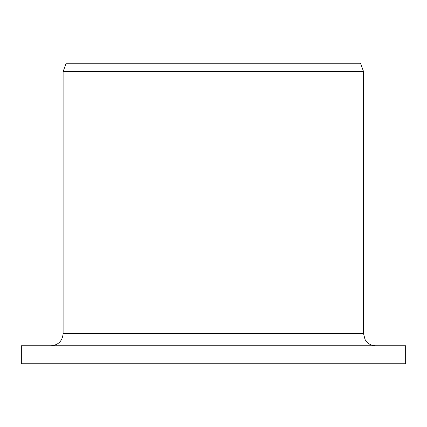 <?xml version="1.0" encoding="UTF-8"?>
<svg xmlns="http://www.w3.org/2000/svg" width="427" height="427" viewBox="0 0 427 427"><rect width="100%" height="100%" fill="white"/><g stroke="black" fill="none" stroke-linecap="round" stroke-linejoin="round"><path stroke-width="0.64" d="M21.35 363.777L21.35 345.747L405.65 345.747L405.65 363.777L21.35 363.777M51.16 345.747C58.382 345.064 62.363 341.056 63.105 333.722L63.105 71.635L66.153 63.223L360.511 63.223L363.569 71.635L63.105 71.635L63.105 333.722L363.569 333.722L365.016 339.433L366.152 341.168C368.602 344.135 371.746 345.662 375.595 345.747M363.569 333.722L363.569 71.635"/></g></svg>
